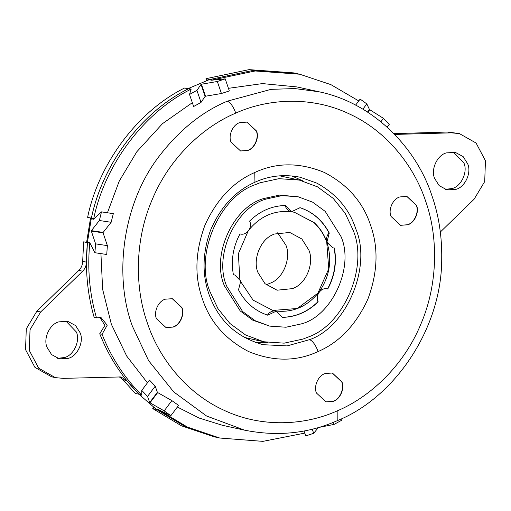 <?xml version="1.0" encoding="UTF-8"?>
<svg xmlns="http://www.w3.org/2000/svg" width="511" height="511" viewBox="0 0 511 511"><rect width="100%" height="100%" fill="white"/><g stroke="black" fill="none" stroke-linecap="round" stroke-linejoin="round"><path stroke-width="0.77" d="M272.778 310.445L297.293 308.478L317.88 293.173L328.726 268.869L326.765 242.431C324.357 235.054 320.09 228.436 313.958 222.579L294.336 212.276M240.949 282.053L253.117 300.136L272.874 310.471L275.653 310.982C292.892 312.879 307.341 306.581 318.998 292.081C329.697 276.758 332.367 260.227 327.002 242.489C324.447 234.881 320.173 228.264 314.195 222.63L294.438 212.295L292.305 211.886M248.295 230.71L238.375 253.699L239.806 278.712M285.157 205.428C286.122 208.967 288.281 211.088 291.628 211.778C274.413 209.893 259.984 216.185 248.333 230.653M272.165 235.015L274.139 234.057L289.763 232.46L301.867 238.988L308.919 250.218C314.169 262.379 306.939 282.251 294.675 287.648L292.707 288.6L277.077 290.203L264.979 283.675L257.927 272.446C252.67 260.284 259.901 240.413 272.165 235.015M234.683 274.982L233.393 274.79M276.266 311.103L275.653 310.982C272.229 310.65 269.501 312.029 267.457 315.134M334.143 247.982C336.704 262.347 334.501 276.004 327.532 288.939C324.185 288.191 321.336 289.239 318.998 292.081C316.909 295.147 316.558 298.36 317.944 301.733L318.181 301.784C307.903 311.844 295.971 317.05 282.385 317.388L276.374 311.122L267.694 315.185C254.855 310.88 245.127 302.429 238.509 289.833L240.758 281.056L234.798 275.007L233.406 274.835C230.844 260.469 233.048 246.813 240.01 233.878C246.462 236.082 252.964 227.401 249.604 221.084C259.882 211.024 271.807 205.824 285.394 205.479L291.404 211.746L300.091 207.683C312.924 211.988 322.652 220.439 329.276 233.035L327.021 241.818L332.98 247.867L334.379 248.033C336.941 262.399 334.737 276.055 327.768 288.99L327.244 288.862M282.155 317.337C295.735 316.999 307.667 311.793 317.944 301.733M299.855 207.632C312.694 211.937 322.422 220.388 329.039 232.984C326.657 235.788 325.973 238.956 327.002 242.489L332.865 247.835M327.768 288.99C321.323 286.786 314.814 295.467 318.181 301.784M266.621 198.939C236.133 206.457 213.125 255.666 226.775 286.332L242.572 311.48L255.149 320.697L269.68 326.114L285.975 327.232L301.164 323.929C331.645 316.411 354.653 267.202 341.003 236.536L325.207 211.388L312.636 202.171L298.098 196.754L281.81 195.636L266.621 198.939M277.633 232.818L285.924 245.165C291.174 257.327 283.944 277.198 271.68 282.596L266.212 284.793M303.132 339.036L307.539 337.279C344.024 325.296 368.987 266.18 352.935 229.797L345.168 213.266L333.191 198.364L317.478 186.841L299.305 180.07L278.942 178.671L259.958 182.804L255.551 184.56C219.066 196.543 194.097 255.653 210.155 292.043L217.922 308.574L229.899 323.476L245.612 334.999L263.785 341.763L284.148 343.162L303.132 339.036M298.098 196.754L279.466 195.125L264.276 198.428C233.789 205.946 210.781 255.155 224.431 285.821L240.227 310.963L252.798 320.18L269.68 326.114M299.305 180.07L279.619 175.829M244.13 337.369L263.785 341.763M255.213 342.383L267.675 342.504M303.144 181.035L291.794 175.925M165.896 327.545L172.807 327.034C179.61 325.354 184.746 314.374 181.699 307.526L172.239 298.673M325.89 401.863L332.802 401.346C339.604 399.672 344.74 388.686 341.693 381.838L332.233 372.985M240.477 150.962L247.388 150.451C254.191 148.771 259.326 137.791 256.279 130.944L246.819 122.091M400.471 225.281L407.376 224.763C414.185 223.09 419.32 212.103 416.273 205.256L406.813 196.403M181.935 307.577L172.36 298.699L165.334 299.184C158.525 300.864 153.389 311.851 156.436 318.692L166.018 327.57L173.044 327.085C179.846 325.405 184.982 314.425 181.935 307.577M341.929 381.889L332.348 373.011L325.322 373.503C318.519 375.176 313.384 386.163 316.43 393.01L326.005 401.889L333.031 401.397C339.841 399.723 344.976 388.737 341.929 381.889M256.516 130.995L246.941 122.116L239.908 122.602C233.105 124.282 227.97 135.268 231.017 142.109L240.592 150.988L247.624 150.502C254.427 148.822 259.562 137.842 256.516 130.995M416.51 205.307L406.928 196.428L399.902 196.92C393.1 198.594 387.964 209.58 391.011 216.428L400.586 225.306L407.612 224.814C414.415 223.141 419.557 212.154 416.51 205.307M446.435 152.891C437.473 154.897 430.556 169.32 434.58 178.352L439.166 185.646L447.029 189.894L455.869 189.364C464.831 187.352 471.749 172.935 467.725 163.903L463.138 156.602L455.275 152.361L446.435 152.891M445.177 189.37L452.114 188.54C461.075 186.528 467.993 172.105 463.969 163.079L453.372 152.061M58.88 321.853C49.918 323.865 43.001 338.288 47.025 347.32L51.611 354.615L59.474 358.863L68.314 358.332C77.276 356.32 84.194 341.897 80.17 332.865L75.59 325.571L67.72 321.323L58.88 321.853M57.622 358.332L64.558 357.508C73.52 355.496 80.438 341.073 76.414 332.041L65.817 321.023M126.734 380.554L122.979 379.73L135.268 393.425L139.024 394.249L126.734 380.554L120.979 376.939L63.294 378.364L55.354 377.629L51.598 376.805L34.908 367.352L25.55 349.639L26.278 328.873L36.881 311.167L78.886 270.383C81.332 267.911 82.597 264.89 82.673 261.325L83.663 241.837L89.808 242.763L94.893 252.715L95.602 243.862L91.328 231.087L103.088 232.856L107.387 245.625L95.602 243.862M122.979 379.73L119.063 376.709M221.423 93.507L205.511 96.228L201.423 84.232L217.328 81.485L221.423 93.507L229.33 90.945L225.217 78.866L211.548 80.214L209.203 79.697L187.933 88.678L209.203 79.697M196.927 90.377L201.04 84.398L205.122 96.4L201.021 102.404L196.927 90.377L189.524 94.426L191.152 89.106L188.808 88.595M201.423 84.232L201.04 84.398M225.217 78.866L217.328 81.485M394.664 134.431L451.552 132.854L459.395 133.588L476.099 143.048L485.45 160.773L484.709 181.546L474.087 199.252L440.341 232.02M459.395 133.588L447.796 132.03L393.892 133.639M55.354 377.629L38.664 368.175L29.306 350.463L30.034 329.697L40.637 311.991L82.641 271.213C85.088 268.735 86.353 265.714 86.429 262.149L82.673 261.325M93.717 218.67C104.825 164.708 144 112.446 190.654 89.368L188.329 88.857C141.675 111.941 102.5 164.197 91.399 218.159L94.018 218.714M362.874 109.188L366.828 103.912L360.134 99.108L355.618 105.132M366.828 103.912L369.427 109.437L367.473 112.043M367.824 112.273L369.747 109.705L369.427 109.437M369.747 109.705L383.461 118.36L389.235 124.39L387.159 127.162M333.357 422.322L334.066 424.411L341.476 420.361L341.009 418.988M334.066 424.411L318.302 427.554M317.899 427.669L318.404 427.848M318.014 428.02L313.671 433.302L305.776 435.921L304.09 430.958M155.229 386.169L157.369 392.307L149.697 402.54L147.538 396.427L155.229 386.169L149.487 380.095L141.764 390.398L141.764 395.156L139.414 394.645L156.047 409.094L139.414 394.645M164.172 410.876L150.01 402.815L157.688 392.582L171.862 400.618L164.172 410.876L170.866 415.686L158.391 409.605L156.047 409.094M141.764 390.398L147.538 396.427M111.149 222.285L103.158 232.409L91.405 230.646L99.364 220.516L111.149 222.285L113.321 213.649L101.485 211.873L93.59 219.251L91.245 218.734L87.477 242.073L86.691 241.85L90.46 218.51L91.245 218.734M89.808 242.757L87.477 242.073M91.405 230.646L91.328 231.087M101.485 211.873L99.364 220.516M358.76 100.942L330.873 84.622L299.682 74.216L255.168 70.978L212.071 80.029L209.746 79.518L252.824 70.461L297.364 73.705L252.843 70.467L209.746 79.518L205.971 78.688L206.559 80.425M219.762 438.029L187.499 427.132L158.832 409.937L156.507 409.426L185.174 426.621L219.762 438.029L262.89 441.363L304.818 433.104M297.338 73.705L293.582 72.881L249.068 69.637L205.971 78.688M156.634 409.222L185.154 426.621L217.411 437.518L213.655 436.688L181.399 425.791L152.732 408.596L153.619 407.408M156.487 409.42L152.732 408.596M83.663 241.837L87.419 242.661L86.429 262.149M188.31 88.85C141.656 111.935 102.475 164.191 91.373 218.159L87.617 217.328C98.725 163.367 137.9 111.111 184.554 88.026L188.31 88.863M87.419 242.661L89.949 243.044L87.438 242.668C84.954 268.269 87.196 293.173 94.165 317.388L96.49 317.899L100.993 317.497L107.214 325.22L102.059 334.258C111.245 357.502 124.352 377.674 141.368 394.767L139.043 394.256C122.027 377.163 108.926 356.991 99.734 333.747L102.059 334.258M93.852 218.874L90.46 218.51M107.387 245.625L106.729 254.491L94.893 252.715M171.862 400.618L178.588 405.376L170.866 415.686M312.266 429.176L313.671 433.302M380.887 121.784L383.461 118.36M190.654 89.368L190.814 89.834M201.021 102.404L193.637 106.512L189.524 94.426M205.511 96.228L205.122 96.4M192.334 102.692L162.498 123.656L136.82 151.754L119.235 181.111L107.438 212.768M157.369 392.307L157.688 392.582M103.158 232.409L103.088 232.856M235.782 113.097C202.976 126.856 169.32 158.148 152.189 199.629C134.406 240.809 134.923 287.974 147.257 322.697C158.697 357.809 186.279 393.176 223.875 410.205C261.172 427.963 304.684 425.612 337.164 410.901C369.97 397.149 403.626 365.857 420.757 324.376C438.534 283.196 438.016 236.031 425.689 201.308C414.249 166.196 386.667 130.829 349.07 113.793C311.774 96.042 268.262 98.387 235.782 113.097C233.252 106.467 230.448 102.487 227.376 101.159L271.047 89.348L294.828 88.563L318.947 91.769L296.891 86.921L262.443 83.587L228.443 88.326M177.355 407.024L199.047 418.024L222.553 425.324L244.609 430.173L206.578 416.011L173.695 391.892L148.624 360.702L132.368 326.114C114.202 277.767 121.42 205.486 158.876 156.596C179.022 130.337 201.851 111.852 227.376 101.159M100.929 253.622L102.634 289.315L111.36 324.255L126.702 356.078L147.43 382.835M99.811 317.331L104.908 325.36L99.734 333.747M90.032 243.217L87.438 242.668M141.368 394.767L141.649 394.39M89.764 243.179C87.279 268.78 89.521 293.684 96.49 317.899M260.067 343.89L263.382 344.708L287.093 345.902L309.628 339.649C347.084 326.682 372.117 266.02 355.72 228.736C349.358 209.178 336.41 193.982 316.884 183.149L300.174 177.234C284.237 174.059 269.163 175.72 254.951 182.223L254.778 172.475L255.832 172.009C277.205 162.332 300.027 162.472 324.306 172.424C347.646 184.592 363.078 202.222 370.609 225.319C378.638 247.924 377.738 272.497 367.907 299.044C356.116 324.715 339.534 342.21 318.161 351.53L317.107 351.996C295.741 361.667 272.919 361.526 248.64 351.574C225.3 339.413 209.861 321.777 202.33 298.686C194.301 276.081 195.202 251.508 205.039 224.961C216.83 199.29 233.412 181.788 254.778 172.475M309.628 339.649C312.706 340.958 315.549 344.919 318.161 351.53M337.164 410.901L337.196 420.713C394.639 397.775 441.919 328.362 441.721 258.694C442.028 236.229 438.757 215.22 431.916 195.675C415.807 146.203 371.721 102.507 318.947 91.769M451.552 132.854L447.796 132.03M396.197 134.508L394.339 134.099M82.641 271.213L78.886 270.383M40.637 311.991L36.881 311.167M254.951 182.223C235.303 191.012 220.509 207.006 210.564 230.206C202.42 252.907 201.934 274.375 209.101 294.623C218.695 320.851 236.785 337.547 263.382 344.708M244.609 430.173C277.313 436.694 308.178 433.545 337.196 420.713M297.364 73.705L299.682 74.216"/></g></svg>
